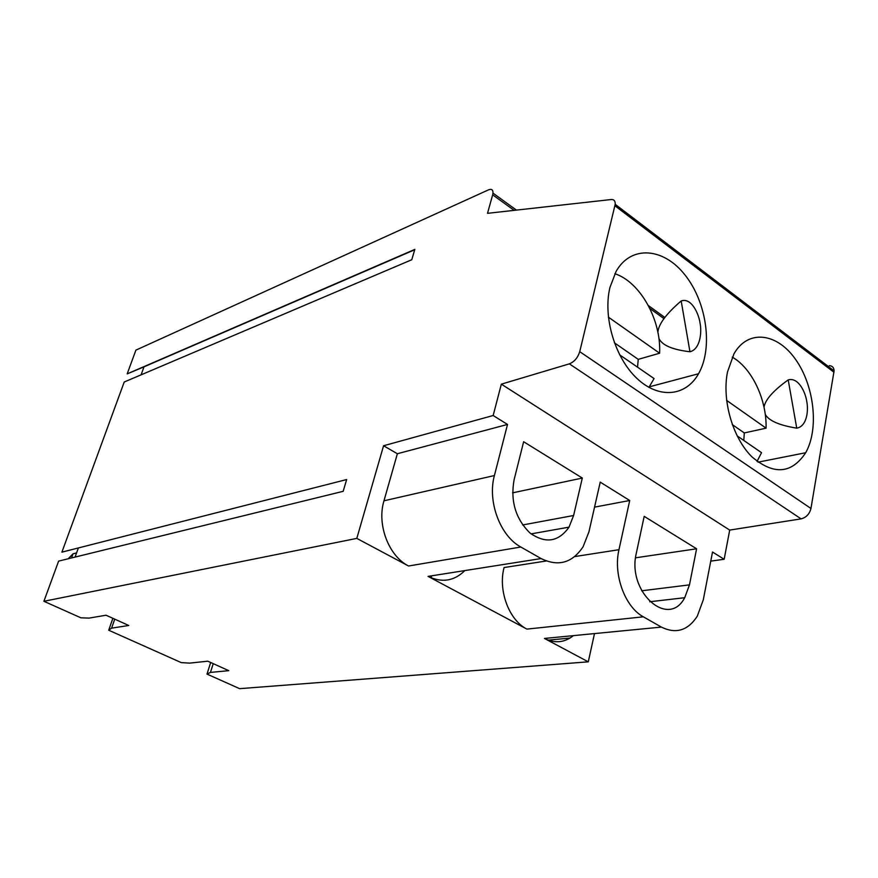 <?xml version="1.0" encoding="UTF-8"?>
<svg xmlns="http://www.w3.org/2000/svg" width="878" height="878" viewBox="0 0 878 878"><rect width="100%" height="100%" fill="white"/><g stroke="black" fill="none" stroke-linecap="round" stroke-linejoin="round"><path stroke-width="1.32" d="M594.494 633.587L588.282 661.836L239.617 688.659L206.999 674.095L210.457 672.416L228.774 670.671L207.779 661.189L189.703 663.12L181.274 662.616L108.718 630.228L112.856 618.299M108.718 630.228L111.594 628.154L128.759 625.487L106.018 615.215L89.139 618.101L80.908 617.816L43.9 601.287L356.808 538.39L383.576 445.75L493.162 415.514L507.517 424.447L494.413 475.547C487.246 501.305 500.131 535.975 520.83 547.016L541.089 558.562L428.058 576.385C441.952 583.036 454.211 581.093 464.857 570.59M141.095 374.84L143.992 366.839L127.189 373.885L414.833 249.396L411.771 259.734L124.215 382.018L61.899 552.152L346.656 479.553L343.177 491.318L58.617 561.119L43.9 601.287M75.069 557.08L78.372 547.949M514.146 210.358L492.657 194.839L492.986 193.127C493.107 189.758 491.614 188.66 488.519 189.846L135.892 350.135L127.189 373.885M206.999 674.095L210.676 662.495M76.573 552.931L73.05 553.809L71.546 557.947M68.177 558.77L73.05 553.809M765.265 414.416C768.799 420.727 779.291 425.314 796.741 428.157C807.003 426.379 808.649 410.542 806.717 401.158C805.28 391.84 798.267 376.991 788.203 379.9C773.244 390.677 765.177 399.786 764.014 407.227M431.142 577.856L431.691 575.814M727.511 371.91L733.931 353.922C747.826 329.096 776.909 332.641 795.512 359.321C814.334 385.651 819.185 428.87 805.697 452.73C791.517 473.999 773.518 475.305 751.7 456.626C732.581 437.606 721.793 399.94 727.511 371.91M428.058 576.385L526.91 629.109L643.355 616.817L661.397 627.09C675.906 634.201 687.869 630.591 697.264 616.246L703.278 599.894L712.519 552.021L724.163 559.275L710.763 561.119M737.092 435.817L761.533 452.686L757.055 461.4M732.263 357.137C751.93 368.123 766.856 399.808 766.077 428.168L744.303 432.931L743.798 440.449M726.611 400.379L766.077 428.168M732.285 424.601L744.303 432.931M829.315 365.643C832.355 365.885 833.957 367.619 834.1 370.856L810.954 508.472C809.516 514.069 806.213 517.537 801.076 518.876L729.706 530.082L724.163 559.275M213.233 663.647L210.457 672.416M573.378 635.639C564.565 642.685 554.918 643.629 544.437 638.449L588.282 661.836M729.706 530.082L501.338 384.158L493.162 415.514M643.355 616.817C624.949 607.016 613.063 574.497 618.968 549.705L629.713 500.493L600.234 482.143L588.94 531.827L583.124 546.709C572.302 562.963 558.287 566.914 541.089 558.562M649.698 601.759L684.708 597.709C668.421 629.109 626.662 591.794 636.352 553.074L644.189 516.352L696.594 548.794L689.471 584.869L641.664 590.795M684.708 597.709L689.471 584.869M531.08 533.89L569.021 527.151C558.485 541.978 545.468 543.921 529.972 532.99C515.606 518.788 510.305 501.075 514.08 479.86L523.639 441.733L582.312 478.06L573.608 515.507L522.673 524.967M569.021 527.151L573.608 515.507M629.713 500.493L594.549 507.133M492.657 194.839L487.509 213.332L611.198 199.525C614.04 199.361 615.368 200.963 615.193 204.322L579.732 351.672C577.801 357.752 574.344 361.813 569.361 363.854L501.338 384.158M635.584 557.804L696.594 548.794M609.958 287.402L616.104 271.401C631.227 244.677 663.977 247.673 685.323 275.385C706.911 302.712 713.145 348.16 698.548 373.743C685.959 396.406 658.961 399.303 636.989 378.473C614.951 357.906 602.758 316.958 609.958 287.402M526.91 629.109C509.042 620.208 497.925 590.422 504.071 567.55L546.259 560.998M658.884 338.337C662.001 345.23 672.35 349.696 689.943 351.749C700.062 349.356 702.049 332.795 700.018 322.884C698.603 313.117 691.096 297.357 681.185 300.956C666.281 313.742 658.511 324.18 657.874 332.268M356.808 538.39L408.566 566.003C388.68 556.059 376.695 524.484 383.971 500.8L494.413 475.547M512.587 492.843L582.312 478.06M507.517 424.447L397.361 453.739L383.971 500.8M114.722 619.144L111.594 628.154M397.361 453.739L383.576 445.75M570.031 638.065L548.223 640.15M414.734 249.736L143.992 366.839M648.919 387.374L654.077 378.572L619.605 354.8M614.37 342.793L638.24 359.354L659.619 353.219L608.377 317.134M638.24 359.354L637.538 367.169M614.863 273.716C640.26 282.014 661.321 319.976 659.619 353.219M796.741 428.157L788.203 379.9M569.361 363.854L801.076 518.876M579.732 351.672L810.954 508.472M833.979 372.25L614.94 205.792M663.977 318.637L649.83 308.408M689.943 351.749L681.185 300.956M408.566 566.003L520.83 547.016M574.706 556.575L618.968 549.705M661.397 627.09L544.437 638.449M758.054 462.168L805.697 452.73M834.1 370.856L615.193 204.322M492.986 193.127L516.451 210.105M648.359 305.544L664.844 317.474M649.325 386.825L698.548 373.743"/></g></svg>

